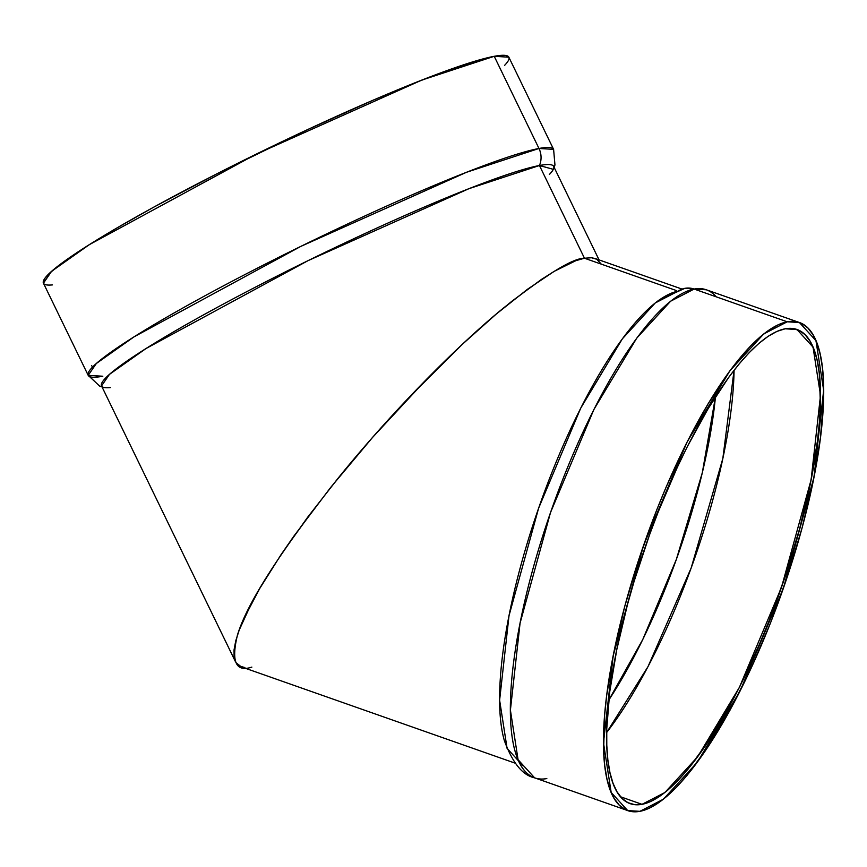 <?xml version="1.0" encoding="UTF-8"?>
<svg xmlns="http://www.w3.org/2000/svg" width="867" height="867" viewBox="0 0 867 867"><rect width="100%" height="100%" fill="white"/><g stroke="black" fill="none" stroke-linecap="round" stroke-linejoin="round"><path stroke-width="1.3" d="M554.154 167.418L554.956 164.979L553.601 149.362L508.853 57.189L494.223 56.301L538.981 148.474A258.691 23.149 154.1 0 1 553.601 149.362L538.981 148.474A19.713 18.662 79.4 0 1 539.447 165.51L553.319 169.336M799.407 322.524L787.225 321.798A258.691 73.066 -70.6 0 1 795.386 551.304A258.691 73.066 -70.6 0 1 639.922 811.328A258.691 73.066 -70.6 0 1 631.761 581.822A258.691 73.066 -70.6 0 1 787.225 321.798L794.887 321.484L801.769 323.532L807.795 327.91L812.921 334.597L817.093 343.516L820.258 354.57L822.404 367.684L823.498 382.705L823.542 399.492L820.442 437.727L813.246 480.914L802.213 527.385L787.767 575.374L770.481 623.015L751.006 668.49L730.09 710.04L708.545 746.086L687.184 775.228L676.834 786.857L666.842 796.361L657.294 803.644L648.299 808.651L639.922 811.328L632.26 811.642L625.378 809.594L619.341 805.215L614.215 798.529L610.054 789.62L606.878 778.555L604.732 765.442L603.638 750.421L604.624 715.232L606.694 695.399L613.901 652.212L624.934 605.74L639.369 557.763L656.655 510.11L666.17 486.994L686.458 443.265L707.797 404.282L729.353 371.531L750.302 346.269L760.305 336.775L769.842 329.482L778.848 324.475L787.225 321.798L694.131 289.058L706.312 289.784L684.908 288.332A19.713 18.662 79.4 0 1 694.131 289.058L670.614 301.217L636.746 338.13L593.906 409.473L550.523 512.516L520.07 623.145L510.403 710.127L518.076 759.72L534.646 777.851A258.691 73.066 109.4 0 0 546.828 778.577A258.691 73.066 109.4 0 1 538.667 549.082A258.691 73.066 109.4 0 1 694.131 289.058A258.691 73.066 -70.6 0 1 706.312 289.784L799.407 322.524L815.966 340.666L823.65 390.258L813.983 477.24L783.519 587.869L740.147 690.912L697.296 762.256L663.439 799.168L639.922 811.328L627.741 810.602L611.17 792.46L603.497 742.867L613.164 655.886L643.617 545.256L687 442.213L729.841 370.87L763.708 333.958L787.225 321.798L694.131 289.058A258.691 73.066 109.4 0 0 544.866 529.314A258.691 73.066 109.4 0 0 534.646 777.851L627.741 810.602M523.169 765.984L507.087 748.373L499.62 700.189L509.016 615.7L538.602 508.225L580.738 408.119L622.365 338.824L655.257 302.962L678.102 291.16A19.713 18.662 79.4 0 1 684.919 288.332A19.713 18.662 79.4 0 1 694.131 289.058A258.691 73.066 -70.6 0 1 716.261 296.85M715.459 396.793L702.313 472.721L676.358 559.388L642.761 639.532L608.764 700.135A243.909 68.894 -70.6 0 0 715.459 396.793A243.909 68.894 -70.6 0 1 608.764 700.135M642.024 804.327A251.3 70.975 109.4 0 1 634.091 581.389A251.3 70.975 109.4 0 1 785.123 328.799A251.3 70.975 -70.6 0 1 793.045 551.737A251.3 70.975 -70.6 0 1 642.024 804.327A251.3 70.975 109.4 0 1 630.19 803.622A251.3 70.975 109.4 0 1 640.117 562.184A251.3 70.975 109.4 0 1 785.123 328.799L796.946 329.503L813.04 347.114L820.507 395.298L811.111 479.787L781.525 587.262L739.388 687.368L697.762 756.663L664.87 792.525L642.024 804.327L620.523 796.773L642.024 804.327L650.163 801.737L658.909 796.871L668.175 789.794L677.886 780.56L687.943 769.267L708.686 740.96L729.624 705.944L739.909 686.339L759.622 643.856L768.856 621.401L785.654 575.114L799.677 528.512L810.396 483.363L817.386 441.411L819.402 422.142L820.399 404.271L819.293 373.363L817.213 360.629L814.135 349.889L810.081 341.219L805.107 334.727L799.244 330.468L792.568 328.485L785.123 328.799L776.984 331.389L768.238 336.255L758.961 343.332L749.261 352.566L739.204 363.858L728.909 377.102L707.96 408.921L687.238 446.787L677.203 467.551L658.281 511.725L649.578 534.711L634.091 581.389L627.47 604.624L616.751 649.773L609.75 691.714L606.748 728.865L606.781 745.176L607.843 759.763L609.924 772.497L613.012 783.248L617.055 791.907L622.04 798.399L627.892 802.658L634.579 804.641L642.024 804.327L620.523 796.773M606.672 732.485L647.996 666.647L691.172 567.972L722.829 458.545L734.067 370.252A251.3 70.975 109.4 0 1 606.672 732.485A251.3 70.975 109.4 0 0 734.067 370.252M508.582 56.778L506.003 55.521L501.191 55.358L494.223 56.301L538.981 148.474A258.691 23.149 -25.9 0 0 239.086 277.613A258.691 23.149 -25.9 0 0 102.815 376.235L88.196 375.346L96.345 363.49L134.027 336.851L300.86 246.369L466.479 172.295L538.981 148.474A19.713 18.662 79.4 0 1 539.447 165.51L584.466 258.225L676.596 290.629L584.466 258.225L575.872 260.664L565.761 265.042L554.23 271.328L541.387 279.456L512.278 300.914L496.292 314.027L462.219 344.427L426.466 379.367L372.658 437.315L330.62 487.492L293.826 536.196L281.092 554.587L259.688 588.563L244.375 617.705L239.194 630.103L235.737 640.886L234.036 649.947L234.101 657.208L235.954 662.605L241.254 666.831L515.063 763.133M244.873 667.568L239.552 666.062L235.954 662.605L234.101 657.208L234.036 649.947L235.737 640.886L239.194 630.103L251.224 603.811L259.688 588.563L281.092 554.587L307.763 517.079L338.683 477.489L372.658 437.315L408.379 398.116L462.219 344.427L496.292 314.027L527.364 289.35L554.23 271.328L575.872 260.664L584.466 258.225L591.446 257.748L596.767 259.255L600.918 263.709M504.605 65.361A258.691 23.149 154.1 0 0 494.223 56.301L421.72 80.122L256.101 154.207L89.279 244.678L51.587 271.317L43.437 283.184L88.196 375.346A258.691 23.149 -25.9 0 1 274.351 259.536A258.691 23.149 -25.9 0 1 538.981 148.474A19.713 18.662 79.4 0 1 539.447 165.51A251.3 22.488 -25.9 0 1 553.645 166.377L599.064 259.905M235.412 661.608L101.537 385.913L109.448 374.381L146.057 348.501L308.121 260.609L469.014 188.648L539.447 165.51L584.466 258.225C572.87 258.073 545.885 274.666 503.51 308.002C460.93 342.563 394.821 408.14 338.683 477.489C280.778 550.664 247.03 603.204 237.439 635.11C231.023 661.738 235.824 672.402 251.864 667.102M538.981 148.474L494.223 56.301L485.162 58.349L446.321 70.812L412.02 83.98L372.496 100.453L306.788 129.963L216.1 174.213L153.351 207.365L117.099 227.869L86.96 246.141L64.082 261.498L49.354 273.354L45.247 277.819L43.35 281.244L43.697 283.596M51.088 285.015L52.486 284.896A258.691 23.149 154.1 0 1 202.661 181.116A258.691 23.149 154.1 0 1 494.223 56.301M681.83 289.014L595.065 258.496L591.446 257.748L584.466 258.225L601.08 264.067M787.225 321.798L694.131 289.058A19.713 18.662 79.4 0 0 678.102 291.16A251.3 70.975 -70.6 0 0 548.822 480.372A251.3 70.975 -70.6 0 0 504.486 741.025A251.3 70.975 -70.6 0 1 504.399 740.711A251.3 70.975 -70.6 0 1 539.599 505.374A251.3 70.975 -70.6 0 1 659.473 299.809L684.908 288.332M676.596 290.629L584.466 258.225L539.447 165.51A251.3 22.488 154.1 0 0 269.984 279.673A251.3 22.488 154.1 0 0 104.062 387.484A251.3 22.488 154.1 0 0 110.543 387.549A251.3 22.488 154.1 0 1 255.83 286.955A251.3 22.488 154.1 0 1 539.447 165.51A251.3 22.488 -25.9 0 1 549.364 174.473M92.498 367.12L91.62 365.506M534.646 777.851C522.638 775.336 512.549 762.96 504.399 740.711M88.196 375.346L99.629 386.075L102.046 386.953"/></g></svg>
